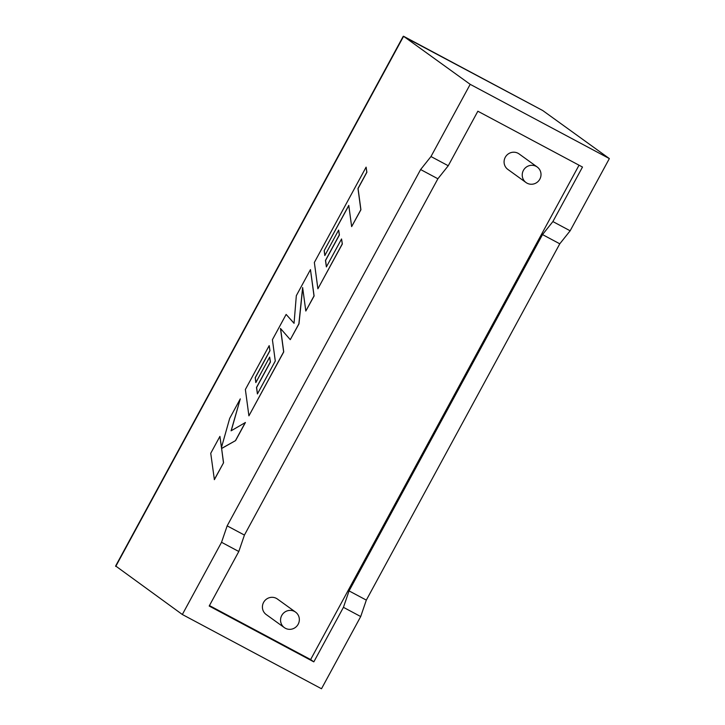 <?xml version="1.0" encoding="UTF-8"?>
<svg xmlns="http://www.w3.org/2000/svg" width="725" height="725" viewBox="0 0 725 725"><rect width="100%" height="100%" fill="white"/><g stroke="black" fill="none" stroke-linecap="round" stroke-linejoin="round"><path stroke-width="1.09" d="M523.405 170.393A9.57 9.307 -54.2 0 1 537.216 167.013A9.57 9.307 -54.2 0 1 539.835 179.157A9.57 9.307 -54.2 0 1 526.024 182.537A9.57 9.307 -54.2 0 1 523.405 170.393M537.216 167.013L519.073 153.917A9.57 9.307 125.8 0 0 505.262 157.298A9.57 9.307 125.8 0 0 507.881 169.442L526.024 182.537M298.165 624.252A9.57 9.307 125.8 0 0 295.555 612.108A9.57 9.307 125.8 0 0 281.735 615.489A9.57 9.307 125.8 0 0 284.354 627.632A9.57 9.307 125.8 0 0 298.165 624.252M295.555 612.108L277.403 599.022A9.57 9.307 125.8 0 0 263.592 602.403A9.57 9.307 125.8 0 0 266.211 614.546L284.354 627.632M182.337 614.501L321.501 688.75L360.706 616.549L366.324 600.11L559.782 243.808L570.149 230.795L552.885 221.578L582.492 167.049L477.857 111.224L448.249 165.753L430.985 156.537L470.19 84.336L609.353 158.585L542.753 110.544L403.209 36.341L115.647 565.971L182.337 614.501L221.542 542.291L227.161 525.861L420.618 169.55L430.985 156.537M570.149 230.795L609.353 158.585M470.19 84.336L403.589 36.295L115.728 566.452M209.453 605.574L310.626 659.56L313.825 661.862L209.199 606.037L238.806 551.507L244.425 535.077L437.891 178.767L448.249 165.753M313.825 661.862L343.433 607.332L349.06 590.902L542.518 234.592L552.885 221.578M310.626 659.56L579.039 165.2M360.706 616.549L343.433 607.332M238.806 551.507L221.542 542.291M366.324 600.11L349.06 590.902M559.782 243.808L542.518 234.592M244.425 535.077L227.161 525.861M437.891 178.767L420.618 169.55M240.292 398.859L229.68 418.407L221.442 447.588L219.92 436.387L210.739 453.288L214.382 479.651L223.554 462.767L221.614 448.503L235.598 440.583L245.413 422.512L231.094 430.813L240.292 398.859L231.23 430.732M214.292 479.606L223.554 462.767M223.454 462.713L221.614 448.503M221.515 448.458L235.598 440.583M235.507 440.537L245.313 422.467M221.506 447.37L219.92 436.387M286.139 314.423L272.41 339.717L275.282 361.023L257.411 393.938L256.505 387.44L270.343 361.956L269.673 357.108L255.834 382.592L255.2 377.662L269.89 350.61L269.192 345.635L245.376 389.506L248.911 415.842L283.647 351.87L280.475 328.452L290.281 339.653L298.872 323.821L302.633 287.508L305.814 311.034L314.007 295.936L310.463 269.618L296.326 295.664L294.051 323.314L286.139 314.423L294.06 323.259M310.463 269.618L314.106 295.99L305.814 311.034M257.484 393.811L256.605 387.485L270.443 362.002L269.673 357.108M255.907 382.465L255.3 377.716L269.981 350.655L269.192 345.635M248.911 415.842L283.738 351.915L280.584 328.579M290.281 339.653L298.972 323.867L302.697 287.934M324.175 250.632L348.779 205.392L351.643 226.626L360.833 209.715L357.969 188.482L366.796 172.224L366.107 167.14L314.351 262.468L317.894 288.795L342.254 243.926L341.557 238.96L326.377 266.918L325.48 260.402L339.309 234.927L338.647 230.079L324.809 255.562L324.175 250.632L348.807 205.574M351.643 226.626L360.923 209.761L358.059 188.527L366.886 172.269L366.107 167.14M317.894 288.795L342.345 243.981L341.557 238.96M326.449 266.782L325.57 260.456L339.409 234.982L338.647 230.079M324.882 255.436L324.265 250.687M403.526 36.25L542.681 110.499"/></g></svg>
